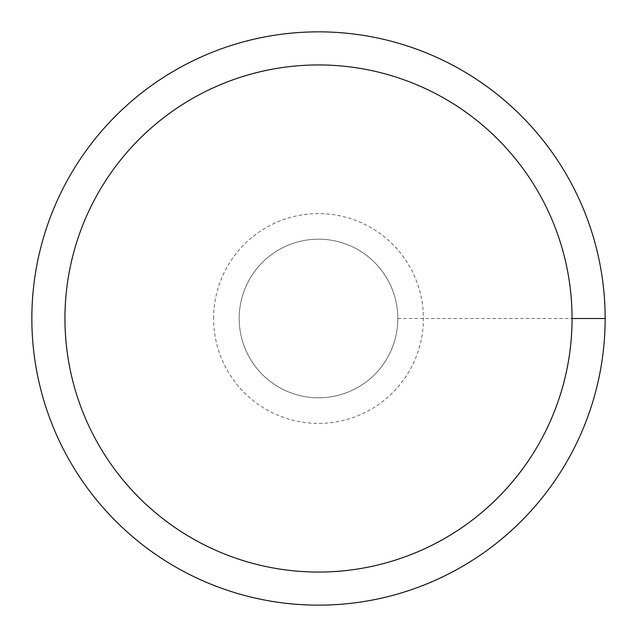<?xml version="1.0" encoding="UTF-8"?>
<svg xmlns="http://www.w3.org/2000/svg" width="637" height="637" viewBox="0 0 637 637"><rect width="100%" height="100%" fill="white"/><g stroke="black" fill="none" stroke-linecap="round" stroke-linejoin="round"><path stroke-width="0.48" stroke-dasharray="3.19 2.39" d="M239.193 318.5A79.306 79.306 0 0 1 358.153 249.815A79.306 79.306 0 0 1 358.153 387.185A79.306 79.306 0 0 1 239.193 318.5A79.306 79.306 0 0 1 358.153 249.815A79.306 79.306 0 0 1 358.153 387.185A79.306 79.306 0 0 1 239.193 318.5A79.306 79.306 0 0 1 358.153 249.815A79.306 79.306 0 0 1 358.153 387.185A79.306 79.306 0 0 1 239.193 318.5A79.306 79.306 0 0 1 318.5 239.193A79.306 79.306 0 0 1 397.807 318.5A79.306 79.306 0 0 1 318.5 397.807A79.306 79.306 0 0 1 239.193 318.5M31.85 318.5A286.65 286.65 0 0 1 461.825 70.253A286.65 286.65 0 0 1 461.825 566.747A286.65 286.65 0 0 1 31.85 318.5M397.807 318.5L605.15 318.5M213.594 318.5A104.906 104.906 0 0 1 370.957 227.648A104.906 104.906 0 0 1 370.957 409.352A104.906 104.906 0 0 1 213.594 318.5"/><path stroke-width="0.96" d="M64.95 318.5A253.55 253.55 0 0 1 445.279 98.918A253.55 253.55 0 0 1 445.279 538.082A253.55 253.55 0 0 1 64.95 318.5M31.85 318.5A286.65 286.65 0 0 1 461.825 70.253A286.65 286.65 0 0 1 461.825 566.747A286.65 286.65 0 0 1 31.85 318.5M605.15 318.5L572.05 318.5"/></g></svg>
